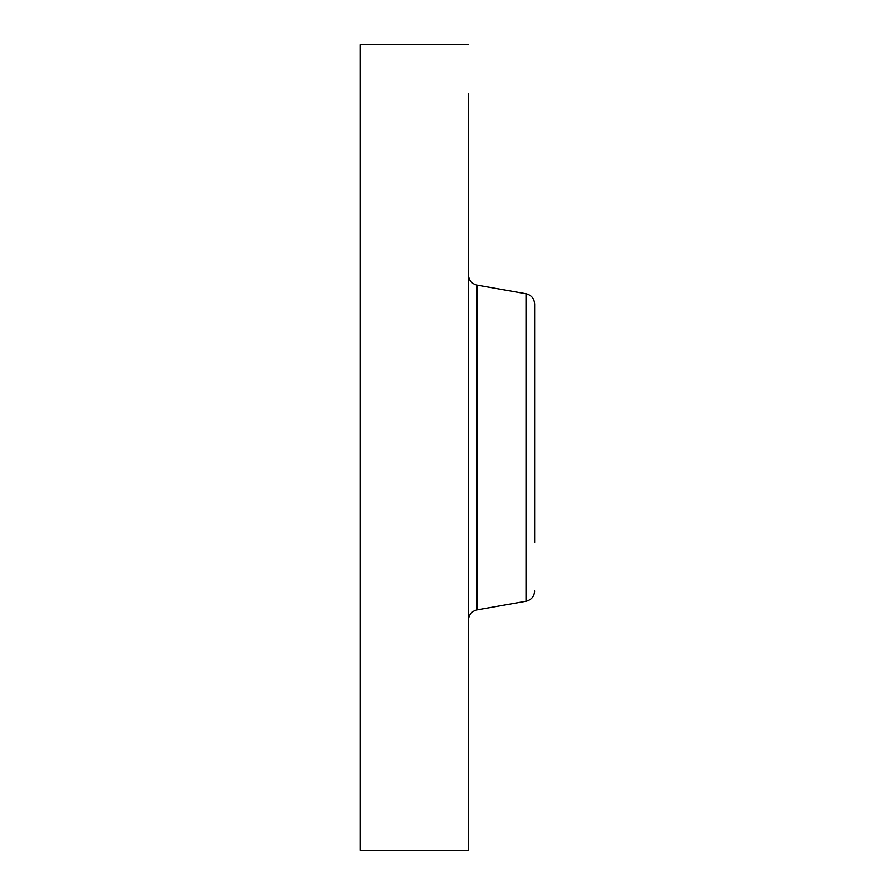 <?xml version="1.0" encoding="UTF-8"?>
<svg xmlns="http://www.w3.org/2000/svg" width="895" height="895" viewBox="0 0 895 895"><rect width="100%" height="100%" fill="white"/><g stroke="black" fill="none" stroke-linecap="round" stroke-linejoin="round"><path stroke-width="1.34" d="M534.673 542.515L534.673 304.065C534.281 298.55 531.395 295.115 526.036 293.773L477.069 285.136C471.699 283.782 468.823 280.348 468.421 274.832M534.673 321.629L534.673 352.473M468.421 94.053L468.421 850.25L360.327 850.25L360.327 44.75L468.421 44.75M534.673 590.935C534.281 596.45 531.395 599.885 526.036 601.227L526.036 293.773M526.036 601.227L477.069 609.864L477.069 285.136M477.069 609.864C471.699 611.218 468.823 614.652 468.421 620.168"/></g></svg>

